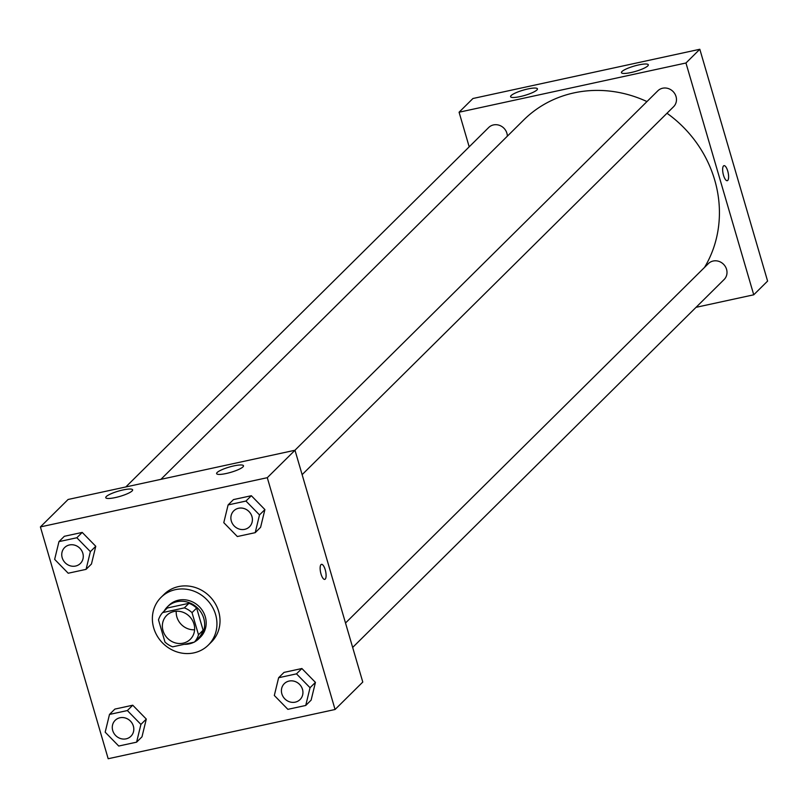 <?xml version="1.0" encoding="UTF-8"?>
<svg xmlns="http://www.w3.org/2000/svg" width="808" height="808" viewBox="0 0 808 808"><rect width="100%" height="100%" fill="white"/><g stroke="black" fill="none" stroke-linecap="round" stroke-linejoin="round"><path stroke-width="1.21" d="M194.607 629.765A16.796 15.483 45.3 0 1 176.881 616.989A16.796 15.483 45.3 0 1 176.245 611.232M163.034 630.715A16.796 15.483 45.3 0 1 166.68 615.423A16.796 15.483 45.3 0 1 189.506 616.464A16.796 15.483 45.3 0 1 190.314 639.29A16.796 15.483 45.3 0 1 174.821 642.744A16.796 15.483 45.3 0 1 163.034 630.715M172.659 646.834L194.364 642.128A21.675 19.988 45.3 0 0 198.505 634.805L192.021 612.636A21.675 19.988 45.3 0 0 184.345 607.879L162.64 612.585A21.675 19.988 45.3 0 0 158.499 619.908L164.983 642.077A21.675 19.988 45.3 0 0 172.659 646.834M184.345 607.879L188.961 603.303L167.256 608.02L162.64 612.585M188.961 603.303A21.675 19.988 45.3 0 1 196.637 608.06L192.021 612.636M194.364 642.128L198.98 637.552A21.675 19.988 45.3 0 0 203.121 630.23L196.637 608.06M194.627 641.865A22.392 20.644 -134.7 0 0 198.879 638.694A22.392 20.644 -134.7 0 0 201.404 612.939A22.392 20.644 -134.7 0 0 176.952 601.707A22.392 20.644 -134.7 0 0 167.357 606.879A22.392 20.644 -134.7 0 0 164.145 611.101M184.254 644.319A22.392 20.644 -134.7 0 0 193.96 642.209M167.357 606.879L168.902 605.354A22.392 20.644 45.3 0 1 178.497 600.182A22.392 20.644 45.3 0 1 202.949 611.414A22.392 20.644 45.3 0 1 200.414 637.169L198.879 638.694M203.121 630.23L198.505 634.805M153.722 627.967A33.583 30.967 45.3 0 1 161.024 597.395A33.583 30.967 45.3 0 1 206.656 599.465A33.583 30.967 45.3 0 1 208.292 645.117A33.583 30.967 45.3 0 1 177.306 652.026A33.583 30.967 45.3 0 1 153.722 627.967M161.024 597.395L164.105 594.345A33.583 30.967 45.3 0 1 209.737 596.415A33.583 30.967 45.3 0 1 211.373 642.067L208.292 645.117M267.286 477.69L40.4 526.917L108.181 758.732L335.067 709.495L267.286 477.69L294.991 450.248L68.104 499.475L40.4 526.917M86.072 569.357L91.456 564.024L95.768 546.279L82.214 532.411L64.347 536.29L58.964 541.623L54.651 559.368L68.205 573.236L86.072 569.357L90.375 551.622L76.831 537.754L58.964 541.623M255.207 532.664L260.59 527.321L264.903 509.585L251.349 495.718L233.482 499.586L228.098 504.929L223.786 522.665L237.34 536.532L255.207 532.664L259.509 514.918L245.955 501.051L228.098 504.929M305.737 705.465L311.12 700.132L315.433 682.386L301.879 668.519L284.012 672.397L278.629 677.73L274.316 695.476L287.87 709.343L305.737 705.465L310.04 687.719L296.496 673.852L278.629 677.73M136.602 742.168L141.986 736.825L146.298 719.08L132.744 705.212L114.877 709.091L109.494 714.434L105.181 732.169L118.736 746.036L136.602 742.168L140.915 724.423L127.361 710.555L109.494 714.434M324.745 579.386A7.696 2.565 77.8 0 0 325.23 579.114A7.696 2.565 -102.2 0 1 324.745 579.386A7.696 2.565 -102.2 0 1 320.604 572.407A7.696 2.565 -102.2 0 1 321.483 564.348A7.696 2.565 -102.2 0 1 325.442 570.539A7.696 2.565 -102.2 0 1 325.23 579.114A7.696 2.565 77.8 0 0 325.432 570.539A7.696 2.565 77.8 0 0 321.483 564.348M294.991 450.248L362.782 682.053L335.067 709.495M233.906 465.883A13.999 2.737 163.7 0 1 243.491 465.761A13.999 2.737 163.7 0 1 230.825 472.326A13.999 2.737 163.7 0 1 216.625 473.619A13.999 2.737 163.7 0 1 233.906 465.883M123.038 489.941A13.999 2.737 163.7 0 1 132.623 489.82A13.999 2.737 163.7 0 1 119.958 496.385A13.999 2.737 163.7 0 1 105.757 497.678A13.999 2.737 163.7 0 1 123.038 489.941M160.893 479.346L523.685 119.998A117.544 108.383 45.3 0 1 646.966 101.576M666.994 113.251A117.544 108.383 45.3 0 1 704.525 267.418M294.93 450.258L657.833 90.809A11.191 10.322 45.3 0 1 673.044 91.496A11.191 10.322 45.3 0 1 673.589 106.717L302.131 474.649M125.806 486.961L488.699 127.513A11.191 10.322 45.3 0 1 500.455 125.755A11.191 10.322 45.3 0 1 507.343 136.188M345.511 623.008L708.364 263.61A11.191 10.322 45.3 0 1 723.574 264.297A11.191 10.322 45.3 0 1 724.12 279.517L352.662 647.45M459.075 112.221L685.962 62.994L699.819 49.268L472.933 98.505L459.075 112.221L469.196 146.824M696.052 307.323L753.743 294.799L685.962 62.994M647.764 65.923A13.999 2.737 163.7 0 1 633.31 71.993A13.999 2.737 163.7 0 1 621.443 72.649A13.999 2.737 163.7 0 1 638.724 64.913A13.999 2.737 163.7 0 1 648.309 64.792A13.999 2.737 163.7 0 1 647.764 65.923M511.121 95.576A13.999 2.737 163.7 0 1 527.856 88.961A13.999 2.737 163.7 0 1 537.441 88.85A13.999 2.737 163.7 0 1 524.786 95.405A13.999 2.737 163.7 0 1 510.585 96.707A13.999 2.737 163.7 0 1 511.121 95.576M753.743 294.799L767.6 281.083L699.819 49.268M723.514 175.275A7.696 2.565 -102.2 0 1 723.998 165.66A7.696 2.565 -102.2 0 1 728.139 172.639A7.696 2.565 -102.2 0 1 727.261 180.699A7.696 2.565 -102.2 0 1 723.514 175.275M727.25 180.699A7.696 2.565 77.8 0 0 728.129 172.639A7.696 2.565 77.8 0 0 723.988 165.66M115.17 720.342L115.16 720.352A11.191 10.322 45.3 0 1 115.17 720.342A11.191 10.322 45.3 0 1 130.381 721.029A11.191 10.322 45.3 0 1 130.926 736.25A11.191 10.322 45.3 0 1 130.916 736.26A11.191 10.322 45.3 0 1 120.584 738.562A11.191 10.322 45.3 0 1 112.726 730.543A11.191 10.322 45.3 0 1 115.16 720.352A11.191 10.322 45.3 0 1 130.371 721.049A11.191 10.322 45.3 0 1 130.916 736.26L130.926 736.25M141.986 736.825L146.298 719.08L140.915 724.423M146.298 719.08L132.744 705.212L127.361 710.555M132.744 705.212L114.877 709.091M284.305 683.639L284.295 683.659A11.191 10.322 45.3 0 1 284.305 683.639A11.191 10.322 45.3 0 1 299.516 684.336A11.191 10.322 45.3 0 1 300.061 699.546A11.191 10.322 45.3 0 1 300.051 699.556A11.191 10.322 45.3 0 1 289.719 701.869A11.191 10.322 45.3 0 1 281.861 693.85A11.191 10.322 45.3 0 1 284.295 683.659A11.191 10.322 45.3 0 1 299.505 684.346A11.191 10.322 45.3 0 1 300.051 699.566L300.061 699.546M311.12 700.132L315.433 682.386L310.04 687.719M315.433 682.386L301.879 668.519L296.496 673.852M301.879 668.519L284.012 672.397M64.63 547.551L64.64 547.541A11.191 10.322 45.3 0 1 64.64 547.541A11.191 10.322 45.3 0 1 79.851 548.228A11.191 10.322 45.3 0 1 80.396 563.449A11.191 10.322 45.3 0 1 80.386 563.449L80.386 563.459A11.191 10.322 45.3 0 1 70.054 565.762A11.191 10.322 45.3 0 1 62.196 557.742A11.191 10.322 45.3 0 1 64.63 547.551A11.191 10.322 45.3 0 1 79.84 548.238A11.191 10.322 45.3 0 1 80.386 563.459M91.456 564.024L95.768 546.279L90.375 551.622M95.768 546.279L82.214 532.411L76.831 537.754M82.214 532.411L64.347 536.29M233.775 510.838L233.764 510.848A11.191 10.322 45.3 0 1 233.775 510.838A11.191 10.322 45.3 0 1 248.985 511.525A11.191 10.322 45.3 0 1 249.531 526.745A11.191 10.322 45.3 0 1 249.521 526.755A11.191 10.322 45.3 0 1 239.188 529.058A11.191 10.322 45.3 0 1 231.32 521.039A11.191 10.322 45.3 0 1 233.764 510.848A11.191 10.322 45.3 0 1 248.975 511.545A11.191 10.322 45.3 0 1 249.521 526.755L249.521 526.755M260.59 527.321L264.903 509.585L259.509 514.918M264.903 509.585L251.349 495.718L245.955 501.051M251.349 495.718L233.482 499.586"/></g></svg>
